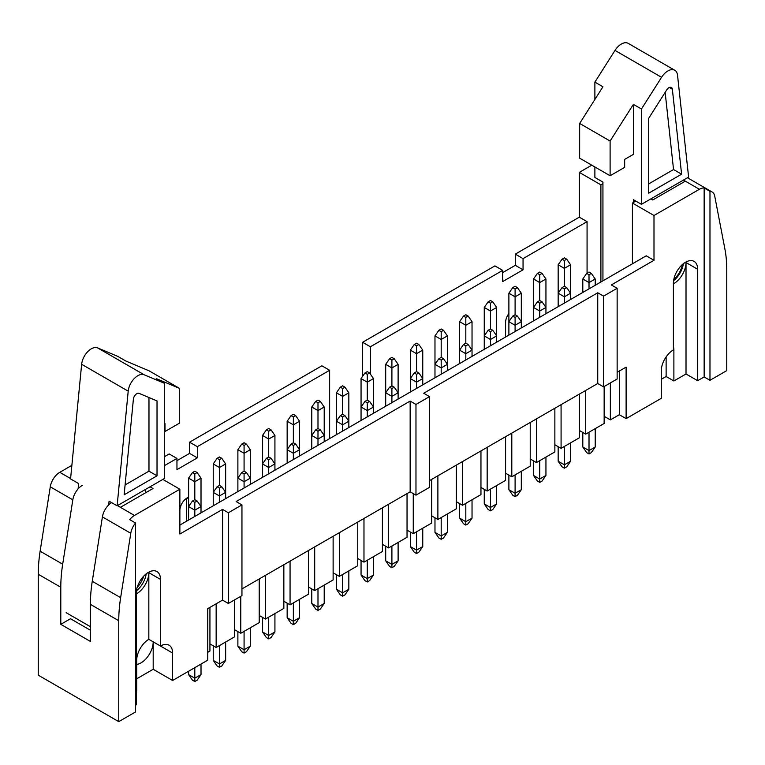 <?xml version="1.0" encoding="UTF-8"?>
<svg xmlns="http://www.w3.org/2000/svg" width="765" height="765" viewBox="0 0 765 765"><rect width="100%" height="100%" fill="white"/><g stroke="black" fill="none" stroke-linecap="round" stroke-linejoin="round"><path stroke-width="1.15" d="M591.775 165.173L579.315 172.374L579.315 217.174L587.071 221.649L523.05 258.618L515.294 254.133L515.294 265.331L502.681 272.617M579.315 217.174L515.294 254.133M186.66 521.147L186.66 498.206M71.881 465.33L59.785 472.321A13.722 7.918 120 0 0 50.27 486.808L40.134 551.192A137.174 79.197 120 0 0 38.25 574.247L38.25 675.16L118.757 721.644L135.539 711.957L135.539 522.983A13.722 7.918 120 0 0 130.777 533.291L120.641 597.675A137.174 79.197 120 0 0 118.757 620.721L118.757 721.644M164.303 465.732L176.954 458.426L169.199 453.951L164.303 456.772M329.639 438.603L329.639 370.279L321.874 365.804L189.567 442.189L189.567 453.387L176.954 460.664M523.05 258.618L523.05 269.816L502.681 281.577L502.681 270.37L494.926 265.895L362.62 342.28L362.62 376.332M370.375 374.085L370.375 346.765L502.681 270.37M508.888 313.516A10.289 5.938 120 0 0 505.589 322.457L505.589 337.011M587.071 273.172L587.071 221.649M617.145 372.297L626.114 367.114L626.114 418.637L661.276 398.336L661.276 370.901A17.146 9.897 120 0 1 673.401 349.901L673.401 283.251A17.146 9.897 120 0 1 680.888 266A17.146 9.897 120 0 1 694.104 261.401A17.146 9.897 120 0 1 697.651 269.251L697.651 380.702L704.154 376.944L704.154 187.97A13.722 7.918 120 0 0 699.401 189.28L653.999 215.491L653.999 260.291L611.321 284.934L617.145 288.29L603.556 296.132L597.742 292.775L597.742 383.495L603.556 386.861L617.145 379.019L617.145 288.29M329.639 370.279L197.332 446.664L197.332 457.872L176.954 469.634L176.954 458.426M188.601 497.24A10.289 5.938 120 0 0 179.871 510.513M136.706 664.422A17.146 9.897 -60 0 0 153.191 641.835L172.594 653.033L172.594 680.477L207.755 660.176L207.755 608.653L222.548 600.114L222.548 509.394L228.372 512.751L241.95 504.91L236.127 501.553L410.145 401.08L415.969 404.446L415.969 495.165L429.548 487.324L429.548 396.605L415.969 404.446M117.456 505.617L134.468 515.438L179.871 489.227L179.871 534.027L222.548 509.394M134.468 515.438A13.722 7.918 120 0 0 129.715 519.626L135.539 522.983M136.218 691.397L136.706 691.12L136.706 660.319A17.146 9.897 -60 0 1 148.831 639.32L148.831 572.669L160.468 579.392A17.146 9.897 120 0 0 156.921 571.541A17.146 9.897 120 0 0 143.705 576.141A17.146 9.897 120 0 0 136.218 593.391L136.218 704.842L135.539 705.234M160.468 579.392L160.468 646.033A17.146 9.897 120 0 1 169.046 645.191A17.146 9.897 120 0 1 172.594 653.033M216.151 603.815L216.151 647.496L234.578 636.853L234.578 599.894M209.935 607.391L209.935 651.072L207.755 652.335M240.784 596.308L240.784 633.267L259.211 622.624L259.211 578.942M265.426 575.366L265.426 619.048L283.853 608.404L283.853 564.723M290.059 561.137L290.059 604.819L308.486 594.176L308.486 550.494M314.702 546.908L314.702 590.599L333.129 579.956L333.129 536.275M339.335 532.689L339.335 576.37L357.762 565.727L357.762 522.046M363.977 518.46L363.977 562.141L382.404 551.508L382.404 507.826M388.61 504.24L388.61 547.922L407.037 537.279L407.037 493.597M413.253 493.597L413.253 533.693L431.68 523.059L431.68 479.378M437.886 475.792L437.886 519.473L456.313 508.83L456.313 465.149M462.529 461.563L462.529 505.244L480.956 494.611L480.956 450.929M487.162 447.343L487.162 491.025L505.589 480.382L505.589 436.7M511.804 433.114L511.804 476.796L530.231 466.162L530.231 422.481M536.437 418.895L536.437 462.576L554.864 451.933L554.864 408.252M561.08 404.666L561.08 448.347L579.507 437.714L579.507 394.023M585.713 390.446L585.713 434.128L604.14 423.485L604.14 386.526M111.585 502.615A13.722 7.918 120 0 0 102.405 516.91L130.777 533.291M90.385 630.217L70.504 618.732L60.798 624.336L90.385 641.414L90.385 604.34A137.174 79.197 120 0 1 92.269 581.295L102.405 516.91M148.831 639.32L160.468 646.033M162.859 479.406L179.871 489.227M209.935 643.91L216.151 647.496M172.594 680.477L153.191 669.279L136.706 678.794M619.325 371.035L619.325 414.716L626.114 418.637M619.325 414.716L610.355 419.899L604.14 416.313M579.507 430.542L585.713 434.128M554.864 444.761L561.08 448.347M530.231 458.99L536.437 462.576M505.589 473.219L511.804 476.796M480.956 487.439L487.162 491.025M456.313 501.668L462.529 505.244M431.68 515.887L437.886 519.473M407.037 530.116L413.253 533.693M382.404 544.336L388.61 547.922M357.762 558.565L363.977 562.141M333.129 572.784L339.335 576.37M308.486 587.013L314.702 590.599M283.853 601.233L290.059 604.819M259.211 615.462L265.426 619.048M234.578 629.681L240.784 633.267M148.831 572.669A17.146 9.897 -60 0 1 136.218 593.946M241.95 588.916L410.145 491.809L410.145 401.08M610.355 382.94L610.355 419.899M704.154 376.944L709.977 380.301L726.75 370.623L726.75 269.701A137.174 79.197 120 0 0 724.866 248.826L714.73 196.156A13.722 7.918 120 0 0 712.081 191.958A13.722 7.918 120 0 0 709.977 191.336L704.154 187.97M673.401 283.805A17.146 9.897 -60 0 0 686.014 262.538L686.014 373.98L697.651 380.702M686.014 373.98L673.889 380.98L666.124 376.495L661.276 379.297M429.548 396.605L423.724 393.239L597.742 292.775M429.548 480.602L597.742 383.495M650.862 198.89L652.736 199.981L685.335 181.162L683.451 180.071M673.401 346.535A17.146 9.897 -60 0 1 673.889 350.179L673.889 380.98M632.416 263.791L632.416 203.031L635.801 201.08M632.416 203.031L653.999 215.491M179.871 525.067L646.243 255.816L653.999 260.291M673.592 280.688A17.146 9.897 120 0 0 683.394 263.695M410.145 491.809L415.969 495.165M709.977 380.301L709.977 191.336M579.315 172.374L600.898 184.834L602.935 183.657M600.898 281.998L600.898 184.834M120.411 507.319L153 488.5L150.055 486.798M50.27 486.808L72.818 499.832A13.722 7.918 -60 0 1 82.333 485.335M370.375 346.765L362.62 342.28M197.332 446.664L189.567 442.189M72.818 499.832L62.682 564.207A137.174 79.197 -60 0 0 60.798 587.262L60.798 624.336M222.548 600.114L228.372 603.47L241.95 595.639L241.95 504.91M666.124 356.901L666.124 376.495M136.409 590.829A17.146 9.897 120 0 0 146.22 573.836M153.191 641.835L153.191 669.279M145.484 577.154L145.484 574.439M145.484 492.842L145.484 489.437M228.372 603.47L228.372 512.751M197.332 457.872L189.567 453.387M603.556 386.861L603.556 296.132M523.05 269.816L515.294 265.331M78.097 488.902L78.613 483.576L70.562 478.928L81.645 364.283A13.722 7.918 -60 0 1 87.765 351.623A13.722 7.918 -60 0 1 97.624 347.903L117.743 356.366L125.795 361.013L149.07 370.815L179.526 388.4L156.251 378.599L164.303 383.246L144.183 374.783A13.722 7.918 -60 0 0 134.324 378.503A13.722 7.918 -60 0 0 128.204 391.164L117.122 505.808L109.07 501.161L108.716 504.9M66.134 612.679L90.385 626.678M117.122 505.808L164.303 478.574L164.303 383.246M164.303 423.953L164.982 423.561L164.982 431.517L179.526 423.122L179.526 388.4M164.303 431.125L164.982 431.517M157.026 400.917L139.058 393.353A4.867 2.811 120 0 0 135.558 394.673A4.867 2.811 120 0 0 133.387 399.167L124.14 494.802L157.026 475.82L157.026 400.917M125.097 484.953L148.974 471.164L148.974 397.532M148.974 471.164L157.026 475.82M143.677 576.169A17.146 9.897 -60 0 1 137.155 587.463M610.107 141.037L610.107 175.759L624.661 167.353L624.661 159.397L633.391 154.358L633.391 104.356L610.107 141.037L579.65 123.452L602.935 86.78L594.883 82.123L615.003 50.433A13.722 7.918 120 0 1 628.199 43.356L674.759 70.246A13.722 7.918 120 0 0 661.562 77.313L615.003 50.433M633.391 104.356L641.443 109.013L661.562 77.313M674.759 70.246A13.722 7.918 120 0 1 677.532 75.247L688.615 177.097L641.443 204.332L641.443 109.013M602.935 280.822L602.935 182.099L594.883 177.451L594.883 166.971M641.443 204.332L633.391 199.684L633.391 202.467M594.883 99.46L594.883 82.123M610.107 175.759L579.65 158.173L579.65 123.452M666.688 89.954L648.71 118.269L648.71 193.172L681.596 174.191L672.359 89.228A4.867 2.811 120 0 0 671.374 87.449A4.867 2.811 120 0 0 666.688 89.954M648.71 183.877L673.544 169.543L681.596 174.191M673.544 169.543L665.148 92.374M682.466 264.47A17.146 9.897 -60 0 1 673.793 279.493M589.012 432.225L589.012 450.595L595.218 447.009L595.218 428.639M595.218 285.269L595.218 278.995L589.012 282.581L589.012 288.854M589.012 272.053L586.678 273.401L589.012 274.74L591.335 273.401L589.012 272.053M589.012 274.74L589.012 282.581L582.806 278.995L582.806 292.44M582.806 432.445L582.806 447.009L589.012 450.595L589.012 453.951L586.678 452.603L582.806 447.009M595.218 447.009L591.335 452.603L589.012 453.951M591.335 273.401L595.218 278.995M586.678 273.401L582.806 278.995M570.585 299.498L570.585 264.776L564.369 268.362L564.369 286.282L562.046 287.621L564.369 288.969L566.702 287.621L564.369 286.282M564.369 257.834L562.046 259.172L564.369 260.521L566.702 259.172L564.369 257.834M564.369 260.521L564.369 268.362L558.163 264.776L558.163 306.66M566.702 259.172L570.585 264.776M562.046 259.172L558.163 264.776M564.369 446.444L564.369 464.814L570.585 461.228L570.585 442.859M566.702 287.621L570.585 293.224L564.369 296.81L564.369 303.083M564.369 288.969L564.369 296.81L558.163 293.224L562.046 287.621M558.163 446.674L558.163 461.228L564.369 464.814L564.369 468.17L562.046 466.832L558.163 461.228M570.585 461.228L566.702 466.832L564.369 468.17M539.736 460.673L539.736 479.043L545.942 475.457L545.942 457.088M545.942 313.717L545.942 307.444L539.736 311.03L539.736 317.303M539.736 300.502L537.403 301.85L539.736 303.189L542.06 301.85L539.736 300.502L539.736 282.581L533.53 278.995L533.53 320.889M539.736 303.189L539.736 311.03L533.53 307.444L537.403 301.85M533.53 460.893L533.53 475.457L539.736 479.043L539.736 482.399L537.403 481.051L533.53 475.457M545.942 475.457L542.06 481.051L539.736 482.399M542.06 301.85L545.942 307.444L545.942 278.995L539.736 282.581L539.736 274.74L542.06 273.401L539.736 272.053L537.403 273.401L539.736 274.74M515.094 474.893L515.094 493.262L521.309 489.677L521.309 471.307M521.309 327.946L521.309 321.673L515.094 325.259L515.094 331.532M515.094 314.731L512.77 316.069L515.094 317.418L517.427 316.069L515.094 314.731L515.094 296.81L508.888 293.224L508.888 335.108M515.094 317.418L515.094 325.259L508.888 321.673L512.77 316.069M508.888 475.122L508.888 489.677L515.094 493.262L515.094 496.628L512.77 495.28L508.888 489.677M521.309 489.677L517.427 495.28L515.094 496.628M517.427 316.069L521.309 321.673L521.309 293.224L515.094 296.81L515.094 288.969L517.427 287.621L515.094 286.282L512.77 287.621L515.094 288.969M490.461 489.122L490.461 507.491L496.667 503.906L496.667 485.536M496.667 342.165L496.667 335.892L490.461 339.478L490.461 345.751M490.461 328.95L488.127 330.298L490.461 331.637L492.784 330.298L490.461 328.95L490.461 311.03L484.255 307.444L484.255 349.337M490.461 331.637L490.461 339.478L484.255 335.892L488.127 330.298M484.255 489.342L484.255 503.906L490.461 507.491L490.461 510.848L488.127 509.509L484.255 503.906M496.667 503.906L492.784 509.509L490.461 510.848M492.784 330.298L496.667 335.892L496.667 307.444L490.461 311.03L490.461 303.189L492.784 301.85L490.461 300.502L488.127 301.85L490.461 303.189M542.06 273.401L545.942 278.995M537.403 273.401L533.53 278.995M517.427 287.621L521.309 293.224M512.77 287.621L508.888 293.224M492.784 301.85L496.667 307.444M488.127 301.85L484.255 307.444M472.034 356.394L472.034 321.673L465.818 325.259L465.818 343.179L463.494 344.518L465.818 345.866L468.151 344.518L465.818 343.179M465.818 314.731L463.494 316.069L465.818 317.418L468.151 316.069L465.818 314.731M465.818 317.418L465.818 325.259L459.612 321.673L459.612 363.557M468.151 316.069L472.034 321.673M463.494 316.069L459.612 321.673M465.818 503.341L465.818 521.711L472.034 518.125L472.034 499.755M468.151 344.518L472.034 350.121L465.818 353.707L465.818 359.98M465.818 345.866L465.818 353.707L459.612 350.121L463.494 344.518M459.612 503.571L459.612 518.125L465.818 521.711L465.818 525.077L463.494 523.729L459.612 518.125M472.034 518.125L468.151 523.729L465.818 525.077M447.391 370.614L447.391 335.892L441.185 339.478L441.185 357.398L438.852 358.747L441.185 360.086L443.509 358.747L441.185 357.398M441.185 328.95L438.852 330.298L441.185 331.637L443.509 330.298L441.185 328.95M441.185 331.637L441.185 339.478L434.979 335.892L434.979 377.786M443.509 330.298L447.391 335.892M438.852 330.298L434.979 335.892M441.185 517.57L441.185 535.94L447.391 532.354L447.391 513.984M443.509 358.747L447.391 364.341L441.185 367.927L441.185 374.2M441.185 360.086L441.185 367.927L434.979 364.341L438.852 358.747M434.979 517.79L434.979 532.354L441.185 535.94L441.185 539.296L438.852 537.958L434.979 532.354M447.391 532.354L443.509 537.958L441.185 539.296M422.758 384.843L422.758 350.121L416.543 353.707L416.543 371.627L414.219 372.966L416.543 374.315L418.876 372.966L416.543 371.627M416.543 343.179L414.219 344.518L416.543 345.866L418.876 344.518L416.543 343.179M416.543 345.866L416.543 353.707L410.336 350.121L410.336 392.005M418.876 344.518L422.758 350.121M414.219 344.518L410.336 350.121M416.543 531.79L416.543 550.159L422.758 546.573L422.758 528.213M418.876 372.966L422.758 378.57L416.543 382.156L416.543 388.429M416.543 374.315L416.543 382.156L410.336 378.57L414.219 372.966M410.336 532.019L410.336 546.573L416.543 550.159L416.543 553.525L414.219 552.177L410.336 546.573M422.758 546.573L418.876 552.177L416.543 553.525M398.116 399.062L398.116 364.341L391.909 367.927L391.909 385.847L389.576 387.195L391.909 388.534L394.233 387.195L391.909 385.847M391.909 357.398L389.576 358.747L391.909 360.086L394.233 358.747L391.909 357.398M391.909 360.086L391.909 367.927L385.703 364.341L385.703 406.234M394.233 358.747L398.116 364.341M389.576 358.747L385.703 364.341M391.909 546.019L391.909 564.388L398.116 560.802L398.116 542.433M394.233 387.195L398.116 392.789L391.909 396.375L391.909 402.648M391.909 388.534L391.909 396.375L385.703 392.789L389.576 387.195M385.703 546.239L385.703 560.802L391.909 564.388L391.909 567.745L389.576 566.406L385.703 560.802M398.116 560.802L394.233 566.406L391.909 567.745M373.483 413.291L373.483 378.57L367.267 382.156L367.267 400.076L364.943 401.415L367.267 402.763L369.6 401.415L367.267 400.076M367.267 371.627L364.943 372.966L367.267 374.315L369.6 372.966L367.267 371.627M367.267 374.315L367.267 382.156L361.061 378.57L361.061 420.463M369.6 372.966L373.483 378.57M364.943 372.966L361.061 378.57M367.267 560.238L367.267 578.608L373.483 575.031L373.483 556.662M369.6 401.415L373.483 407.018L367.267 410.604L367.267 416.877M367.267 402.763L367.267 410.604L361.061 407.018L364.943 401.415M361.061 560.468L361.061 575.031L367.267 578.608L367.267 581.974L364.943 580.625L361.061 575.031M373.483 575.031L369.6 580.625L367.267 581.974M348.84 427.511L348.84 392.789L342.634 396.375L342.634 414.295L340.301 415.644L342.634 416.982L344.958 415.644L342.634 414.295M342.634 385.847L340.301 387.195L342.634 388.534L344.958 387.195L342.634 385.847M342.634 388.534L342.634 396.375L336.428 392.789L336.428 434.683M344.958 387.195L348.84 392.789M340.301 387.195L336.428 392.789M342.634 574.467L342.634 592.837L348.84 589.251L348.84 570.881M344.958 415.644L348.84 421.247L342.634 424.824L342.634 431.097M342.634 416.982L342.634 424.824L336.428 421.247L340.301 415.644M336.428 574.687L336.428 589.251L342.634 592.837L342.634 596.193L340.301 594.854L336.428 589.251M348.84 589.251L344.958 594.854L342.634 596.193M324.207 441.74L324.207 407.018L317.991 410.604L317.991 428.524L315.668 429.863L317.991 431.211L320.325 429.863L317.991 428.524M317.991 400.076L315.668 401.415L317.991 402.763L320.325 401.415L317.991 400.076M317.991 402.763L317.991 410.604L311.785 407.018L311.785 448.912M320.325 401.415L324.207 407.018M315.668 401.415L311.785 407.018M317.991 588.687L317.991 607.056L324.207 603.48L324.207 585.11M320.325 429.863L324.207 435.467L317.991 439.053L317.991 445.326M317.991 431.211L317.991 439.053L311.785 435.467L315.668 429.863M311.785 588.916L311.785 603.48L317.991 607.056L317.991 610.422L315.668 609.074L311.785 603.48M324.207 603.48L320.325 609.074L317.991 610.422M299.564 455.969L299.564 421.247L293.358 424.824L293.358 442.744L291.025 444.092L293.358 445.44L295.682 444.092L293.358 442.744M293.358 414.295L291.025 415.644L293.358 416.982L295.682 415.644L293.358 414.295M293.358 416.982L293.358 424.824L287.152 421.247L287.152 463.131M295.682 415.644L299.564 421.247M291.025 415.644L287.152 421.247M293.358 602.916L293.358 621.285L299.564 617.699L299.564 599.33M295.682 444.092L299.564 449.696L293.358 453.272L293.358 459.545M293.358 445.44L293.358 453.272L287.152 449.696L291.025 444.092M287.152 603.136L287.152 617.699L293.358 621.285L293.358 624.642L291.025 623.303L287.152 617.699M299.564 617.699L295.682 623.303L293.358 624.642M274.931 470.188L274.931 435.467L268.716 439.053L268.716 456.973L266.392 458.311L268.716 459.66L271.049 458.311L268.716 456.973M268.716 428.524L266.392 429.863L268.716 431.211L271.049 429.863L268.716 428.524M268.716 431.211L268.716 439.053L262.51 435.467L262.51 477.36M271.049 429.863L274.931 435.467M266.392 429.863L262.51 435.467M268.716 617.135L268.716 635.505L274.931 631.928L274.931 613.559M271.049 458.311L274.931 463.915L268.716 467.501L268.716 473.774M268.716 459.66L268.716 467.501L262.51 463.915L266.392 458.311M262.51 617.365L262.51 631.928L268.716 635.505L268.716 638.871L266.392 637.522L262.51 631.928M274.931 631.928L271.049 637.522L268.716 638.871M244.083 631.364L244.083 649.734L250.289 646.148L250.289 627.778M250.289 484.417L250.289 478.144L244.083 481.721L244.083 487.994M244.083 471.192L241.75 472.541L244.083 473.889L246.407 472.541L244.083 471.192L244.083 453.272L237.877 449.696L237.877 491.579M244.083 473.889L244.083 481.721L237.877 478.144L241.75 472.541M237.877 631.584L237.877 646.148L244.083 649.734L244.083 653.09L241.75 651.751L237.877 646.148M250.289 646.148L246.407 651.751L244.083 653.09M246.407 472.541L250.289 478.144L250.289 449.696L244.083 453.272L244.083 445.44L246.407 444.092L244.083 442.744L241.75 444.092L244.083 445.44M219.44 645.593L219.44 663.963L225.656 660.377L225.656 642.007M225.656 498.637L225.656 492.364L219.44 495.95L219.44 502.223M219.44 485.421L217.117 486.77L219.44 488.108L221.773 486.77L219.44 485.421L219.44 467.501L213.234 463.915L213.234 505.808M219.44 488.108L219.44 495.95L213.234 492.364L217.117 486.77M213.234 645.813L213.234 660.377L219.44 663.963L219.44 667.319L217.117 665.971L213.234 660.377M225.656 660.377L221.773 665.971L219.44 667.319M221.773 486.77L225.656 492.364L225.656 463.915L219.44 467.501L219.44 459.66L221.773 458.311L219.44 456.973L217.117 458.311L219.44 459.66M194.807 667.654L194.807 678.182L201.013 674.596L201.013 664.068M201.013 512.866L201.013 506.593L194.807 510.178L194.807 516.442M194.807 499.65L192.474 500.989L194.807 502.337L197.131 500.989L194.807 499.65L194.807 481.721L188.601 478.144L188.601 520.028M194.807 502.337L194.807 510.178L188.601 506.593L192.474 500.989M188.601 671.24L188.601 674.596L194.807 678.182L194.807 681.539L192.474 680.2L188.601 674.596M201.013 674.596L197.131 680.2L194.807 681.539M197.131 500.989L201.013 506.593L201.013 478.144L194.807 481.721L194.807 473.889L197.131 472.541L194.807 471.192L192.474 472.541L194.807 473.889M246.407 444.092L250.289 449.696M241.75 444.092L237.877 449.696M221.773 458.311L225.656 463.915M217.117 458.311L213.234 463.915M197.131 472.541L201.013 478.144M192.474 472.541L188.601 478.144M92.269 581.295L120.641 597.675M90.385 604.34L118.757 620.721M59.785 472.321L70.6 478.565M685.335 181.162L699.401 189.28M673.401 349.901L673.889 350.179M686.014 262.538L697.651 269.251M40.134 551.192L62.682 564.207M38.25 574.247L60.798 587.262M188.601 498.751L187.148 497.91M97.624 347.903L144.183 374.783M81.645 364.283L128.204 391.164M669.337 87.487L672.359 89.228M687.467 177.757L712.081 191.958"/></g></svg>
